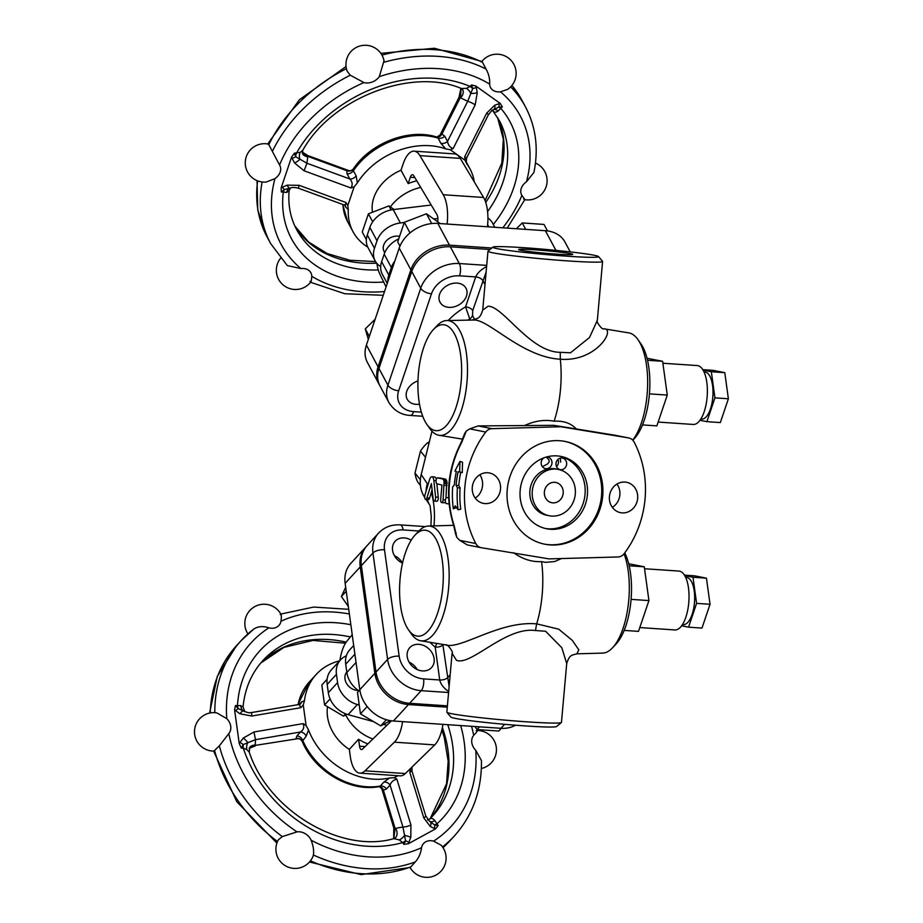 <?xml version="1.0" encoding="UTF-8"?>
<svg xmlns="http://www.w3.org/2000/svg" width="923" height="923" viewBox="0 0 923 923"><rect width="100%" height="100%" fill="white"/><g stroke="black" fill="none" stroke-linecap="round" stroke-linejoin="round"><path stroke-width="1.38" d="M492.847 247.133L488.048 251.125A57.538 2.757 5.1 0 0 487.967 251.252A57.538 2.757 5.1 0 0 545.032 259.109A57.538 2.757 5.1 0 0 602.592 261.486A57.538 2.757 5.1 0 0 602.534 261.347L598.531 256.559A53.119 2.538 5.1 0 0 594.077 255.244A53.119 2.538 5.1 0 0 536.113 248.61A53.119 2.538 5.1 0 0 492.847 247.133A53.119 2.538 5.1 0 0 545.447 254.494A53.119 2.538 5.1 0 0 598.531 256.559M433.372 329.603A53.119 21.621 93.9 0 1 444.482 324.85A53.119 21.621 93.9 0 1 459.723 392.587A53.119 21.621 93.9 0 1 426.934 424.476A53.119 21.621 93.9 0 1 418.2 376.238A53.119 21.621 93.9 0 1 433.372 329.603L436.867 325.877A57.538 23.421 93.9 0 1 446.778 320.546L474.503 320.016C489.675 320.339 522.545 357.143 560.307 359.232L560.261 352.321C529.929 352.194 503.058 305.859 488.082 306.228L482.717 310.105L487.967 251.252M560.273 352.309L570.472 352.805L589.509 337.506L597.343 320.339L602.592 261.486M560.861 426.761L628.551 437.917A8.849 8.076 -78.8 0 1 628.782 437.964A8.849 8.076 -78.8 0 1 634.159 442.105A98.853 90.166 -78.8 0 1 624.202 553.604A8.849 8.076 -78.8 0 1 617.925 556.984L549.07 558.888L481.391 547.731A8.849 8.076 -78.8 0 1 481.16 547.685A8.849 8.076 -78.8 0 1 475.783 543.543A98.853 90.166 -78.8 0 1 485.74 432.045A8.849 8.076 -78.8 0 1 492.017 428.664L560.861 426.761L553.742 425.341L576.31 428.964C571.037 423.253 563.641 420.669 554.112 421.211A66.191 26.952 93.9 0 0 560.307 359.232C596.304 362.116 616.103 328.9 603.919 328.784L628.759 332.88A57.538 23.421 93.9 0 1 629.071 332.926A57.538 23.421 93.9 0 1 637.862 339.491A57.538 23.421 93.9 0 1 647.473 389.414A57.538 23.421 93.9 0 1 632.728 440.121M576.31 428.964L615.133 435.252M637.862 339.491L640.827 343.668A53.119 21.621 93.9 0 1 649.573 391.917A53.119 21.621 93.9 0 1 634.401 438.54L632.82 440.225M446.778 320.546A57.538 23.421 93.9 0 1 448.913 320.719A57.538 23.421 93.9 0 1 466.969 382.168A57.538 23.421 93.9 0 1 439.002 435.275A57.538 23.421 93.9 0 1 429.899 428.653L426.934 424.476M464.731 433.418L466.3 431.029L469.738 428.872L478.195 425.918L553.742 425.341M554.112 421.211C544.697 419.388 534.913 420.807 524.772 425.468M486.606 266.562C480.964 269.608 477.329 273.058 475.703 276.912L465.573 306.863A5.907 2.931 -161.3 0 1 472.738 310.566L486.109 272.077M448.197 320.5A61.968 47.465 151.8 0 1 465.573 306.863L469.726 318.908A5.907 4.523 151.8 0 0 472.518 315.562L472.738 310.566M448.901 307.347A14.756 11.307 -28.2 0 1 440.006 302.19A14.756 11.307 -28.2 0 1 447.667 285.265A14.756 11.307 -28.2 0 1 466.011 288.253A14.756 11.307 -28.2 0 1 463.392 301.233A14.756 11.307 -28.2 0 1 448.901 307.347M419.504 404.193A14.756 11.307 -28.2 0 1 416.1 404.332A14.756 11.307 -28.2 0 1 407.193 399.186A14.756 11.307 -28.2 0 1 417.957 380.922M432.16 489.536L429.587 498.143A3 1.223 93.9 0 1 428.422 499.608L425.734 499.424A3 1.223 93.9 0 1 424.972 494.913L429.518 479.683A6 2.446 93.9 0 1 431.86 476.753A6 2.446 93.9 0 1 433.845 480.537L435.575 497.012A3 1.223 93.9 0 1 434.168 501.097A3 1.223 93.9 0 1 433.175 499.205L431.376 483.583L426.899 497.959A3 1.223 93.9 0 1 425.734 499.424M427.984 484.817A44.258 18.022 -86.1 0 0 427.303 483.733L421.211 474.549L431.987 431.203M431.86 476.753L434.548 476.937A6 2.446 93.9 0 1 436.314 479.372M436.856 483.779L438.263 497.197A3 1.223 93.9 0 1 436.856 501.281L434.168 501.097M440.121 478.045A3 1.223 93.9 0 1 440.179 478.045A3 1.223 93.9 0 1 440.248 478.045L445.567 479.175L446.767 481.125L445.959 498.166M445.394 501.766A3 1.223 93.9 0 1 444.39 502.77L441.702 502.597A3 1.223 93.9 0 1 440.698 499.366L441.921 485.094L437.029 483.837A3 1.223 93.9 0 1 436.083 480.698A3 1.223 93.9 0 1 437.49 477.86A3 1.223 93.9 0 1 437.56 477.872L442.867 478.991L444.078 480.941L443.109 499.839A3 1.223 93.9 0 1 441.702 502.597M415.027 535.109L418.523 531.371A57.538 23.421 93.9 0 1 428.434 526.041A57.538 23.421 93.9 0 1 430.568 526.225A57.538 23.421 93.9 0 1 448.636 587.674A57.538 23.421 93.9 0 1 420.669 640.77A57.538 23.421 93.9 0 1 411.566 634.159L408.601 629.982A53.119 21.621 93.9 0 1 399.855 581.732A53.119 21.621 93.9 0 1 415.027 535.109A53.119 21.621 93.9 0 1 426.149 530.356A53.119 21.621 93.9 0 1 441.379 598.092A53.119 21.621 93.9 0 1 408.601 629.982M513.419 552.669C522.568 559.153 531.96 562.142 541.582 561.622A66.191 26.952 93.9 0 1 536.678 623.879C499.193 620.498 460.254 650.092 445.509 644.865M475.783 543.543L459.792 540.37L467.303 544.939L481.16 547.685M459.792 540.37L456.816 537.359L455.72 534.336M541.582 561.622L545.458 562.361L554.781 561.519L561.438 558.553M624.052 553.8A57.538 23.421 93.9 0 1 612.56 647.773A57.538 23.421 93.9 0 1 602.65 653.103L576.852 653.83L578.825 649.838L572.306 640.389L558.703 629.174L536.701 623.856M624.733 552.9A53.119 21.621 93.9 0 1 616.056 644.046L612.56 647.773M449.12 504.062L446.317 503.508A3 1.223 93.9 0 1 445.371 500.37A3 1.223 93.9 0 1 446.778 497.543A3 1.223 93.9 0 1 446.847 497.543L448.647 497.901M445.221 479.037L442.532 478.852M445.567 479.175L442.867 478.991M445.901 479.441L443.213 479.256M446.224 479.868L443.536 479.683M446.513 480.433L443.825 480.248M446.767 481.125L444.078 480.941M446.951 481.933L444.263 481.748M447.078 482.81L444.39 482.625M447.147 483.71L444.459 483.525M447.09 485.486L444.401 485.302M489.998 249.498L450.366 246.822A32.455 24.863 151.8 0 0 411.773 271.489L378.961 368.473A32.455 24.863 151.8 0 0 379.941 385.826L388.906 402.543A32.455 24.863 151.8 0 1 387.925 385.191A8.849 4.407 18.7 0 0 398.69 390.752L431.491 293.768A23.606 18.079 -28.2 0 1 459.562 275.827L475.703 276.912A5.907 2.931 18.7 0 1 482.867 280.627L484.99 284.584M535.409 630.559C505.608 626.336 470.915 666.21 456.481 660.314L452.085 653.322L446.836 712.164A57.538 2.757 5.1 0 0 446.894 712.302A57.538 2.757 5.1 0 0 503.9 720.021A57.538 2.757 5.1 0 0 561.38 722.524A57.538 2.757 5.1 0 0 561.461 722.397L566.71 663.545L561.819 647.738L545.62 631.263L535.444 630.513L536.667 623.902M446.894 712.302L450.897 717.09A53.119 2.538 5.1 0 0 503.531 724.209A53.119 2.538 5.1 0 0 556.581 726.516L561.38 722.524M436.787 643.423L435.206 647.138L439.729 679.986L423.588 678.89A23.606 19.21 -137.5 0 1 399.151 656.149L384.499 549.75A23.606 19.21 -137.5 0 1 403.074 529.929A8.849 3.6 -86.1 0 0 400.201 524.887C391.548 524.391 384.349 527.125 378.603 533.067L367.019 545.712A32.455 26.421 42.5 0 0 361.366 565.637L376.019 672.036A32.455 26.421 42.5 0 0 409.627 703.303L447.401 705.864M449.12 686.574L442.902 644.981A5.907 2.446 -7.8 0 1 435.206 647.138A61.968 50.43 42.5 0 1 430.026 642.316M450.17 674.828L447.424 677.828A5.907 2.446 172.2 0 1 439.729 679.986C440.64 684.22 443.617 688.062 448.682 691.5M422.492 670.917A14.756 12.011 -137.5 0 1 408.97 661.918A14.756 12.011 -137.5 0 1 409.789 647.646A14.756 12.011 -137.5 0 1 428.768 648.765A14.756 12.011 -137.5 0 1 431.537 667.583A14.756 12.011 -137.5 0 1 422.492 670.917M402.509 563.134A14.756 12.011 -137.5 0 1 395.136 541.247A14.756 12.011 -137.5 0 1 411.197 540.174M402.509 563.111A14.756 12.011 42.5 0 0 394.433 555.715M417.173 669.533A14.756 12.011 42.5 0 0 409.085 662.126M421.211 474.549C419.227 483.041 420.357 490.609 424.592 497.243L424.73 497.439M429.322 441.921L427.845 442.579A34.67 29.017 140.9 0 0 420.473 451.105L414.992 473.118A34.67 29.017 140.9 0 0 417.957 482.348L420.403 485.36M428.849 443.825L427.845 442.579M425.503 457.3L420.473 451.105M420.357 479.718L414.992 473.118M612.33 507.362A15.495 14.133 101.2 0 0 616.945 484.056M611.222 505.585A15.495 14.133 -78.8 0 1 611.637 489.536A15.495 14.133 -78.8 0 1 624.917 482.06A15.495 14.133 -78.8 0 1 626.555 482.279A15.495 14.133 -78.8 0 1 637.401 500.22A15.495 14.133 -78.8 0 1 620.521 512.669A15.495 14.133 -78.8 0 1 611.222 505.585M461.615 442.659A5.907 0.761 -152 0 0 461.062 442.705C447.413 469.519 444.955 497.116 453.689 525.499A5.907 1.269 -18.2 0 0 454.197 525.81A98.853 90.166 -78.8 0 1 461.615 442.659L466.3 431.029M475.195 498.062A15.495 14.133 101.2 0 0 479.337 494.324C483.098 488.59 483.629 482.648 480.929 476.533A15.495 14.133 101.2 0 0 479.81 474.757M497.128 497.855A15.495 14.133 -78.8 0 1 483.387 503.37A15.495 14.133 -78.8 0 1 472.391 486.317A15.495 14.133 -78.8 0 1 487.771 472.761A15.495 14.133 -78.8 0 1 489.409 472.98A15.495 14.133 -78.8 0 1 497.128 497.855M456.816 537.359L454.197 525.81M456.493 507.558L453.32 508.815A101.807 92.854 -78.8 0 1 452.651 486.859L454.312 484.967A101.807 92.854 -78.8 0 1 456.377 471.353L454.901 471.065L459.966 461.373L459.642 471.999L458.154 471.711A101.807 92.854 101.2 0 0 456.089 485.325L457.404 487.806A101.807 92.854 101.2 0 0 458.062 509.75L455.293 505.827L453.32 508.815M459.966 461.373L462.527 462.238L462.273 472.576L460.785 472.288A98.853 90.166 101.2 0 0 458.777 485.51L460.092 487.921A98.853 90.166 101.2 0 0 460.739 509.242L458.062 509.75M460.092 487.921L457.404 487.806M458.777 485.51L456.089 485.325M460.785 472.288L458.154 471.711M462.273 472.576L459.642 471.999M456.377 471.388L454.901 471.065M550.316 544.928A52.38 47.777 -78.8 0 1 544.778 544.201A52.38 47.777 -78.8 0 1 508.111 483.537A52.38 47.777 -78.8 0 1 565.153 441.448A52.38 47.777 -78.8 0 1 602.35 499.101A52.38 47.777 -78.8 0 1 550.316 544.928M564.564 441.332A52.38 47.777 -78.8 0 1 601.115 499.193A52.38 47.777 -78.8 0 1 549.127 544.697A52.38 47.777 -78.8 0 1 544.189 544.074M550.512 529.283A36.885 33.643 -78.8 0 1 546.612 528.764A36.885 33.643 -78.8 0 1 520.78 486.04A36.885 33.643 -78.8 0 1 560.953 456.412A36.885 33.643 -78.8 0 1 587.143 497.012A36.885 33.643 -78.8 0 1 550.512 529.283M559.765 456.193A36.885 33.643 -78.8 0 1 584.674 497.197A36.885 33.643 -78.8 0 1 548.135 528.81A36.885 33.643 -78.8 0 1 545.424 528.51M546.566 456.966A5.907 5.388 -78.8 0 1 551.919 463.554A5.907 5.388 -78.8 0 1 541.236 463.911A5.907 5.388 -78.8 0 1 543.959 457.808M560.849 469.715A5.907 5.388 -78.8 0 1 556.038 463.138A5.907 5.388 -78.8 0 1 562.522 458.062A5.907 5.388 -78.8 0 1 560.849 469.715M549.197 515.749L546.82 515.276A23.606 21.529 -78.8 0 1 530.287 487.932A23.606 21.529 -78.8 0 1 556.004 468.965L558.38 469.438A23.606 21.529 101.2 0 0 532.663 488.405A23.606 21.529 101.2 0 0 549.197 515.749A23.606 21.529 101.2 0 0 551.689 516.072A23.606 21.529 101.2 0 0 575.133 495.42A23.606 21.529 101.2 0 0 558.38 469.438M560.676 462.077L560.353 458.108M556.511 466.6A5.907 5.388 101.2 0 0 558.127 459.942M542.366 466.68L547.42 464.05L549.104 462.019L549.081 460.058L546.335 457.035M534.752 249.798A27.159 1.304 -174.9 0 1 572.721 254.379A27.159 1.304 -174.9 0 1 545.562 253.26A27.159 1.304 -174.9 0 1 518.622 249.556A27.159 1.304 -174.9 0 1 534.752 249.798M552.865 502.862A10.326 9.415 -78.8 0 1 551.769 502.723A10.326 9.415 -78.8 0 1 544.547 490.759A10.326 9.415 -78.8 0 1 555.796 482.452A10.326 9.415 -78.8 0 1 563.122 493.828A10.326 9.415 -78.8 0 1 552.865 502.862M647.519 360.27L662.622 361.297L647.035 358.274M649.423 393.867L667.271 395.079L662.622 361.297M642.523 424.903L656.853 425.884L667.271 395.079M658.145 422.065L693.231 424.453A29.513 12.011 -86.1 0 0 707.156 396.59A29.513 12.011 -86.1 0 0 697.846 365.646A29.513 12.011 -86.1 0 0 697.223 365.566L662.887 363.235M700.822 419.042L701.699 419.111A23.606 9.611 -86.1 0 0 712.833 396.821A23.606 9.611 -86.1 0 0 705.391 372.073A23.606 9.611 -86.1 0 0 704.884 372.004L704.007 371.946M703.061 370.111L711.345 371.75L714.933 397.859L706.891 421.661L699.969 420.288M706.891 421.661L720.332 422.572L728.385 398.771L724.786 372.661L713.144 370.354L702.784 369.65M711.345 371.75L724.786 372.661M714.933 397.859L728.385 398.771M624.179 630.409L638.508 631.378L648.927 600.585L631.09 599.373M629.174 565.776L644.277 566.791L648.927 600.585M628.69 563.768L644.277 566.791M644.542 568.741L678.878 571.072A29.513 12.011 93.9 0 1 688.87 601.323A29.513 12.011 93.9 0 1 674.886 629.947L639.801 627.571M685.674 577.44L686.55 577.498A23.606 9.611 93.9 0 1 694.534 601.704A23.606 9.611 93.9 0 1 683.355 624.606L682.478 624.548M681.624 625.794L688.546 627.167L696.6 603.365L693 577.256L684.716 575.617M693 577.256L706.441 578.167L710.041 604.277L701.988 628.078L688.546 627.167M684.439 575.156L694.8 575.86L706.441 578.167M696.6 603.365L710.041 604.277M379.515 384.972A32.455 24.863 -28.2 0 1 379.041 384.153L367.389 362.416A32.455 24.863 -28.2 0 1 366.408 345.075L399.221 248.079A32.455 24.863 -28.2 0 1 437.814 223.412L545.378 230.704A32.455 24.863 -28.2 0 1 564.957 242.034L570.252 251.898M368.335 339.399L365.289 328.888L375.142 319.254M369.338 336.434L365.289 328.888M399.959 246.129L397.698 241.895L404.32 222.293L426.461 213.778L440.19 223.574M410.02 232.919L404.32 222.293M431.71 223.551L426.461 213.778M516.349 228.742L522.268 222.951L544.005 224.427L547.477 230.923M525.706 229.377L522.268 222.951M388.248 280.477L394.421 262.282M387.856 281.665A23.606 18.079 -28.2 0 1 388.814 275.066L391.364 267.532A23.606 18.079 -28.2 0 1 394.813 261.094M419.919 155.641L460.254 158.375L483.583 197.476L443.248 194.741L419.919 155.641A29.513 12.011 93.9 0 0 414.115 151.164A29.513 12.011 93.9 0 0 403.155 163.89L401.009 170.224L408.185 183.596L410.331 177.262L414.854 177.574M437.594 221.728A5.907 2.4 -86.1 0 0 437.006 214.713L413.677 175.612A5.907 2.4 -86.1 0 0 412.523 174.724A5.907 2.4 -86.1 0 0 410.331 177.262M443.248 194.741A29.513 12.011 93.9 0 1 447.101 224.047M354.155 186.792L357.351 182.916L356.163 175.866A5.907 4.523 -28.2 0 1 349.84 178.981C352.517 181.946 352.863 184.935 350.902 187.957L354.155 186.792L347.821 205.517L345.987 202.506L345.583 204.525L344.06 204.952L345.19 205.287A5.907 4.523 151.8 0 0 345.19 205.287M367.792 247.145A66.398 50.857 -28.2 0 1 352.978 231.638A66.398 50.857 -28.2 0 1 348.306 209.648L347.821 205.517M465.377 160.66A5.907 4.523 -28.2 0 1 465.354 160.614L466.253 162.39L466.577 158.075L464.673 156.806L465.123 160.348L466.888 163.994A66.398 50.857 -28.2 0 1 469.992 168.886A66.398 50.857 -28.2 0 1 474.272 181.877M465.123 160.348L450.309 149.768L453.158 148.58C450.02 147.542 448.14 145.142 447.517 141.369L444.759 136.212L441.944 134.02L436.706 137.019A5.907 4.58 103.6 0 0 436.706 137.019A5.907 4.58 103.6 0 0 441.944 134.02L460.369 97.457A5.907 1.177 -153.2 0 0 458.939 97.538L439.648 135.819M357.351 182.916A66.398 50.857 -28.2 0 1 445.74 148.891L450.309 149.768M372.5 212.232A41.316 31.647 -28.2 0 1 401.009 170.224M356.163 175.866L353.394 170.709L353.336 168.99A5.907 5.111 23 0 1 346.748 170.674L347.071 173.824L349.84 178.981L306.944 163.244L304.082 170.767L350.902 187.957M353.336 168.99L353.497 168.701C351.905 170.605 350.152 171.17 348.248 170.397L346.748 170.674L307.555 156.299L307.947 155.606L348.248 170.397M344.637 205.206L345.617 207.04A5.907 4.523 151.8 0 0 345.398 205.737M345.617 207.04L348.306 209.648M347.071 173.824A5.907 4.523 -28.2 0 0 353.394 170.709A66.398 50.857 -28.2 0 1 438.079 138.104L436.648 137.008C408.924 128.124 370.815 142.823 353.497 168.701M444.759 136.212A5.907 4.523 151.8 0 1 438.079 138.104L440.836 143.261L445.74 148.891M466.888 163.994L466.173 162.136M440.836 143.261A5.907 4.523 151.8 0 0 447.517 141.369L467.696 101.345A5.907 1.177 -153.2 0 1 475.183 104.887L477.249 92.704L476.303 87.443A5.907 1.892 168 0 1 472.714 88.55L467.696 101.345L460.565 97.826A8.849 6.784 151.8 0 0 462.608 89.531L461.419 88.527L466.438 88.343L470.095 86.416A123.936 94.931 151.8 0 0 296.421 153.287A8.849 3.6 -86.1 0 0 295.648 156.725L294.425 153.149L291.576 157.083L292.106 158.364A5.907 2.031 -25.9 0 0 295.648 156.725L306.944 163.244L307.751 156.668L302.213 152.237M476.303 87.443L475.945 86.093L500.266 103.457L499.101 103.711A5.907 3.438 73.6 0 1 498.662 107.091L502.32 106.849L500.266 103.457M471.618 84.928L472.714 88.55A8.849 2.008 45.6 0 0 470.095 86.416L471.618 84.928L475.945 86.093M460.565 97.826L461.142 88.412M499.101 103.711L494.751 105.199A5.907 3.231 65.3 0 1 493.62 109.733L493.459 109.814C492.905 109.376 491.186 111.083 488.313 114.96A5.907 1.177 -153.2 0 0 486.698 113.102L464.673 156.806M492.801 110.679C493.99 112.56 495.778 112.675 498.166 111.002A8.849 4.742 64.1 0 0 493.62 109.733L498.662 107.091A8.849 2.008 45.6 0 1 500.797 108.337L502.32 106.849M498.166 111.002L500.797 108.337A123.936 94.931 151.8 0 1 493.32 224.474M491.728 110.345L493.136 111.198L499.458 120.798A115.075 88.158 -28.2 0 1 487.586 211.598M461.419 88.527C411.9 67.217 331.715 97.988 302.836 150.207L300.125 152.387L294.425 153.149M345.987 202.506L299.156 185.315L298.348 188.177C294.795 187.323 292.153 187.265 290.422 188.004L289.107 190.876L286.568 192.48L283.292 192.088A123.936 94.931 151.8 0 0 383.691 282.034M299.156 185.315L287.122 185.154L282.369 187.173A5.907 2.377 64.8 0 0 284.549 189.538L290.422 188.004M282.369 187.173L281.18 187.819L291.576 157.083M281.307 191.949L284.549 189.538A8.849 3.6 -86.1 0 0 283.292 192.088L281.307 191.949L281.18 187.819M523.676 199.045C525.418 200.51 524.818 199.287 521.887 195.388A12.322 9.438 -28.2 0 1 526.491 181.75L533.921 172.451C538.732 148.672 535.917 126.809 525.452 106.849A144.588 110.76 151.8 0 0 510.65 86.877M481.91 61.414A19.221 19.221 0 0 1 515.83 69.929A19.221 19.221 0 0 1 507.592 89.404L500.462 91.815A12.322 9.438 -28.2 0 1 489.675 84.12C489.951 78.847 488.74 73.828 486.052 69.063L482.094 61.518L434.387 48.25L380.853 53.372M379.307 76.632A12.322 9.438 -28.2 0 1 363.904 82.562L350.267 75.213L347.233 71.383A19.221 19.221 0 0 1 370.942 46.15A19.221 19.221 0 0 1 384.014 60.687L379.307 76.632A135.739 103.976 -28.2 0 1 489.675 84.12M279.565 165.021A12.322 9.438 -28.2 0 1 274.962 178.647L266.159 182.05A19.221 19.221 0 0 1 245.299 161.733A19.221 19.221 0 0 1 267.762 143.976L268.824 144.646L279.565 165.021A135.739 103.976 -28.2 0 1 363.904 82.562M262.132 181.993A144.588 110.76 151.8 0 0 270.624 243.522L287.307 265.582L300.99 268.581A12.322 9.438 -28.2 0 1 311.778 276.289C311.443 281.446 310.866 283.119 310.024 281.307M420.726 187.415A41.316 31.647 151.8 0 0 411.773 190.288A41.316 31.647 151.8 0 0 390.36 206.89M408.185 183.596A41.316 31.647 -28.2 0 1 416.781 180.816M460.254 158.375A29.513 12.011 -86.1 0 0 454.451 153.899L414.115 151.164M487.436 226.781A29.513 12.011 -86.1 0 0 483.583 197.476M404.251 222.512L400.363 222.974A23.606 18.079 151.8 0 0 377.022 240.788L374.473 248.322A23.606 18.079 151.8 0 0 375.176 260.932L368 247.56A23.606 18.079 -28.2 0 1 367.296 234.95L369.846 227.416A23.606 18.079 -28.2 0 1 393.198 209.602L431.226 205.021M487.932 218.024A23.606 18.079 -28.2 0 1 492.617 223.158L494.832 227.277M394.017 209.498L388.964 205.887L368.404 213.801L362.254 232.008L366.35 239.645M391.133 209.936L388.964 205.887M372.696 221.808L368.404 213.801M437.871 218.451L433.718 218.959M375.176 260.932A23.606 18.079 151.8 0 0 380.68 266.597M384.753 252.683L384.06 251.402A11.803 9.045 -28.2 0 1 386.149 241.007A11.803 9.045 -28.2 0 1 397.744 236.126A11.803 9.045 -28.2 0 1 399.555 236.392M388.814 275.066L381.637 261.694A23.606 18.079 151.8 0 0 382.353 274.316L387.256 283.453M381.637 261.694L384.187 254.16L391.364 267.532M398.701 238.907A23.606 18.079 151.8 0 0 384.187 254.16M386.068 286.949L379.849 274.096A29.513 12.011 93.9 0 1 376.884 263.424M379.041 384.153A32.455 24.863 -28.2 0 1 378.072 366.812L410.873 269.816A32.455 24.863 -28.2 0 1 449.478 245.149L491.786 248.01M366.454 546.358A32.455 26.421 42.5 0 0 365.854 546.981L350.798 563.411A32.455 26.421 42.5 0 0 345.144 583.336L359.797 689.735A32.455 26.421 42.5 0 0 393.406 721.001L500.97 728.293A32.455 26.421 42.5 0 0 515.507 725.213M345.687 587.282L341.406 596.512L348.34 606.503M346.24 591.239L341.406 596.512M359.808 689.827L357.489 692.354L360.455 713.86L380.761 725.882L390.348 720.644M367.181 706.522L360.455 713.86M386.402 719.732L380.761 725.882M474.953 726.528L477.053 729.562L498.789 731.028L501.281 728.316M479.545 726.839L477.053 729.562L477.376 730.647M365.081 746.592L359.555 746.211L358.597 739.265L349.321 749.372L350.279 756.329A29.513 12.011 93.9 0 0 359.878 773.128L400.213 775.862A29.513 12.011 -86.1 0 0 405.347 773.555L434.721 744.907A29.513 12.011 -86.1 0 0 442.936 724.359M402.601 721.624A29.513 12.011 93.9 0 1 394.386 742.173L365.012 770.82A29.513 12.011 93.9 0 1 359.878 773.128M391.514 720.817L362.497 749.118A5.907 2.4 -86.1 0 1 361.47 749.58A5.907 2.4 -86.1 0 1 359.555 746.211M411.485 767.578L409.789 769.228M397.928 775.701L394.271 777.708L389.587 777.997A66.398 54.03 -137.5 0 1 308.524 729.978L306.078 725.466L303.252 704.93L304.486 700.661A66.398 54.03 -137.5 0 1 316.22 674.436A66.398 54.03 -137.5 0 1 339.618 660.856M327.538 706.718A41.316 33.62 42.5 0 0 349.321 749.372M306.078 725.466L303.09 723.632C304.486 727.059 303.621 729.851 300.483 732.008A5.907 4.8 -137.5 0 1 306.159 736.162L308.524 729.978M303.09 723.632L253.987 731.985L255.498 739.658L300.483 732.008L296.906 735.908L296.075 738.458A5.907 5.365 163.7 0 1 302.236 741.492L306.159 736.162M297.091 738.815L254.979 745.438L297.091 738.815C299.225 738.342 300.956 739.288 302.294 741.642L302.236 741.492M299.017 704.491L300.425 704.087A5.907 4.8 42.5 0 0 300.517 703.984M300.575 703.914A5.907 4.8 42.5 0 0 301.452 701.953L299.144 704.468M304.486 700.661L301.452 701.953M249.21 748.241L255.233 745.161L255.486 739.658L243.176 744.607L241.33 748.103L239.23 743.58L234.592 709.856L239.934 713.791A5.907 1.927 -60.2 0 1 243.418 710.941L244.71 711.575C251.702 713.791 248.91 712.325 251.575 712.556L299.098 704.48L300.898 707.676L303.252 704.93M251.575 712.556L251.794 716.017L300.898 707.676M410.839 768.651L409.754 772.147L411.923 770.878M381.557 788L393.775 827.839A5.907 1.684 -17.1 0 0 395.136 828.45L383.38 790.169A5.907 4.615 93.4 0 0 379.422 786.615L383.38 790.169L386.495 788.969A5.907 4.8 42.5 0 0 380.253 786.05L378.522 786.684M302.294 741.642C314.651 771.316 349.955 792.234 379.111 786.638L379.411 786.627M386.495 788.969L390.071 785.069A5.907 4.8 42.5 0 0 383.818 782.162L380.253 786.05A66.398 54.03 -137.5 0 1 302.582 740.05A5.907 4.8 -137.5 0 0 296.906 735.908M389.587 777.997L383.818 782.162M409.754 772.147L423.795 817.905A5.907 1.684 -17.1 0 0 425.745 815.874L429.195 820.882L434.595 824.943L438.171 825.6L435.529 828.877L408.335 843.737L410.804 837.276L410.92 824.931A5.907 1.684 -17.1 0 1 402.936 826.985L390.071 785.069C391.306 781.804 393.579 779.843 396.878 779.185L394.271 777.708M393.752 838.661L395.136 828.45L402.936 826.985L405.578 840.795L403.847 844.36L408.335 843.737M408.924 842.434A5.907 1.373 -158.3 0 0 405.578 840.795A8.849 1.373 145.2 0 1 402.613 842.584L403.847 844.36M395.39 828.173A8.849 7.199 -137.5 0 1 395.471 837.68L393.856 838.638L399.359 839.93L402.613 842.584A123.936 100.861 42.5 0 1 243.326 748.23L246.833 749.591L249.222 752.072L249.81 747.169A8.849 7.199 -137.5 0 1 255.233 745.161M438.171 825.6L436.937 823.835A8.849 1.373 145.2 0 1 434.595 824.943A5.907 3.588 112.8 0 1 434.41 828.508L435.529 828.877M460.692 725.559A123.936 100.861 42.5 0 1 436.937 823.835L434.837 820.547C432.795 818.251 431.041 817.79 429.564 819.163L427.418 819.936M241.33 748.103L243.326 748.23A8.849 3.6 -86.1 0 1 243.176 744.607A5.907 1.569 -144.8 0 0 239.992 742.369L239.23 743.58M235.63 710.768A5.907 2.111 -52.7 0 1 238.226 708.622L235.469 705.541L234.592 709.856M244.849 711.645L243.037 707.03L240.776 705.599A8.849 6.369 -69.7 0 0 243.418 710.941L238.226 708.622A8.849 3.6 -86.1 0 1 237.465 705.668L235.469 705.541M240.776 705.599L237.465 705.668A123.936 100.861 42.5 0 1 350.844 624.721M280.28 614.603C281.377 613.53 281.607 615.733 280.996 621.214A12.322 10.026 -137.5 0 1 268.928 627.813C263.043 625.886 257.978 626.313 253.733 629.105L241.191 640.574A144.588 117.671 42.5 0 0 214.805 712.671M226.77 718.625A12.322 10.026 -137.5 0 1 228.823 733.577L219.339 745.853L213.882 751.068A19.221 19.221 0 0 1 194.615 729.62A19.221 19.221 0 0 1 216.824 712.891L226.77 718.625A135.739 110.472 -137.5 0 1 268.928 627.813M313.139 855.944A19.221 19.221 0 0 1 280.027 861.09A19.221 19.221 0 0 1 278.4 839.757L282.311 836.607L297.033 831.877A12.322 10.026 -137.5 0 1 311.155 840.242C313.324 845.987 314.062 850.914 313.393 855.01L313.128 855.933M309.482 862.001L361.124 874.612L410.308 867.435L415.281 861.92C418.754 858.009 420.842 853.279 421.523 847.718A12.322 10.026 -137.5 0 1 433.591 841.13L441.067 845.156A19.221 19.221 0 0 1 431.26 876.85A19.221 19.221 0 0 1 410.112 867.505M442.498 846.91A144.588 117.671 42.5 0 0 454.381 835.95C472.784 815.344 481.806 790.215 481.448 760.564L475.749 750.307A12.322 10.026 -137.5 0 1 473.695 735.354C477.306 731.651 478.149 730.081 476.222 730.658M367.862 743.88A41.316 33.62 -137.5 0 1 358.597 739.265M372.892 738.977A41.316 33.62 -137.5 0 1 345.664 714.898M359.243 705.045L357.386 704.526A23.606 19.21 -137.5 0 1 337.587 682.593L336.445 674.321A23.606 19.21 -137.5 0 1 340.564 659.83L331.288 669.936A23.606 19.21 42.5 0 0 327.18 684.428L328.323 692.7A23.606 19.21 42.5 0 0 348.121 714.644L373.619 721.659M383.518 724.382L386.899 725.305M346.84 714.252L343.425 716.121L324.573 704.953L321.827 684.993L327.123 679.201M345.56 713.791L343.425 716.121M330.088 698.93L324.573 704.953M340.564 659.83A23.606 19.21 -137.5 0 1 346.344 655.826M358.216 690.381A11.803 9.611 -137.5 0 1 357.201 690.358A11.803 9.611 -137.5 0 1 346.494 683.355A11.803 9.611 -137.5 0 1 346.794 672.025M353.705 645.477L349.829 649.711A23.606 19.21 42.5 0 0 345.721 664.202L346.852 672.475A23.606 19.21 42.5 0 0 358.885 690.842M339.895 660.545A29.513 12.011 93.9 0 1 347.117 640.885L352.217 634.701M365.854 546.981A32.455 26.421 42.5 0 0 360.212 566.907L374.865 673.305A32.455 26.421 42.5 0 0 408.474 704.572L447.274 707.203M474.63 319.496L472.518 315.562M468.134 319.946A53.119 40.681 -28.2 0 1 469.726 318.908L470.257 319.889M421.35 412.131L413.631 411.612A23.606 18.079 -28.2 0 1 398.69 390.752M486.709 265.386L459.331 263.54A32.455 24.863 151.8 0 0 420.738 288.207L387.925 385.191L378.961 368.473M459.562 275.827A8.849 3.6 -86.1 0 0 459.331 263.54L450.366 246.822M434.006 525.891A44.258 18.022 -86.1 0 0 431.283 492.49M440.248 478.045L437.56 477.872M445.405 500.001L443.109 499.839M436.083 480.687L433.845 480.537M438.263 497.197L435.575 497.012M429.587 498.143L426.899 497.959M422.722 416.273L410.343 415.431A8.849 3.6 -86.1 0 0 413.631 411.612M431.491 293.768A8.849 4.407 -161.3 0 1 420.738 288.207L411.773 271.489M448.59 692.515L421.211 690.669A8.849 3.6 -86.1 0 0 423.588 678.89M409.627 703.303L421.211 690.669A32.455 26.421 42.5 0 1 387.602 659.403A8.849 3.669 -7.8 0 1 399.151 656.149M403.074 529.929L418.88 531.002M429.564 504.708A35.409 28.555 -33.6 0 1 427.234 499.528M426.126 491.024A35.409 28.555 -33.6 0 1 427.303 483.733M378.603 533.067A32.455 26.421 42.5 0 0 372.95 552.992A8.849 3.669 -7.8 0 1 384.499 549.75M361.366 565.637L372.95 552.992L387.602 659.403L376.019 672.036M485.74 432.045L469.738 428.872M492.017 428.664L478.195 425.918M628.551 437.917L614.718 435.171M342.687 204.445L347.602 221.612A66.398 50.857 -28.2 0 1 342.918 204.525M453.158 148.58L475.183 104.887M466.438 88.343A8.849 4.742 64.1 0 1 470.845 93.465A5.907 1.465 -5.8 0 0 477.249 92.704M494.751 105.199L486.698 113.102M292.106 158.364L294.599 163.036L304.082 170.767M294.599 163.036A5.907 1.742 -33 0 0 299.813 159.321A8.849 6.184 -105.3 0 1 300.125 152.387M302.825 150.218L302.421 153.576A8.849 6.784 151.8 0 0 307.751 156.668M286.568 192.48A8.849 6.184 -105.3 0 1 290.076 188.107A5.907 2.134 -107.8 0 1 287.122 185.154M294.956 226.227A115.075 88.158 151.8 0 0 376.676 263.17M485.74 202.425A115.075 88.158 151.8 0 0 497.589 117.544M521.887 195.388A135.739 103.976 -28.2 0 1 502.827 227.819M500.462 91.815A135.739 103.976 -28.2 0 1 526.491 181.75M300.99 268.581A135.739 103.976 -28.2 0 1 274.962 178.647M384.522 291.553A135.739 103.976 -28.2 0 1 311.778 276.289M378.268 269.943A115.075 88.158 -28.2 0 1 296.618 229.573C290.445 218.013 287.941 205.114 289.107 190.876M270.624 243.522L267.035 236.842A144.588 110.76 -28.2 0 1 257.644 180.873M350.267 75.213A144.588 110.76 151.8 0 0 272.4 151.326M268.824 144.646A144.588 110.76 -28.2 0 1 346.413 68.66M486.052 69.063A144.588 110.76 151.8 0 0 384.153 62.164M381.937 55.103A144.588 110.76 -28.2 0 1 482.464 62.383M511.896 85.47A144.588 110.76 -28.2 0 1 521.876 100.157L525.452 106.849M374.473 248.322L367.296 234.95M377.022 240.788L369.846 227.416M400.363 222.974L393.198 209.602M488.809 226.873L487.656 224.716M378.072 366.812L366.408 345.075M410.873 269.816L399.221 248.079M449.478 245.149L437.814 223.412M555.934 250.375L545.378 230.704M410.92 824.931L396.878 779.185M298.094 704.653A66.398 54.03 -137.5 0 1 309.263 682.028L316.22 674.436M410.804 837.276A5.907 0.923 -164.2 0 0 404.62 835.442A8.849 4.361 128.9 0 1 399.359 839.93M393.913 838.303A5.907 1.2 -159.7 0 0 393.659 838.511L393.786 827.827M423.795 817.905L430.372 826.581L434.41 828.508M434.837 820.547A8.849 4.361 128.9 0 1 430.095 821.516A5.907 3.45 121.6 0 1 430.372 826.581M253.987 731.985L243.28 738.054L239.992 742.369M246.833 749.591A8.849 6.369 -69.7 0 1 247.768 742.53A5.907 1.315 -137.7 0 0 243.28 738.054M239.934 713.791L251.794 716.017M430.268 818.459A115.075 93.661 42.5 0 0 442.371 727.589M346.183 642.131A115.075 93.661 42.5 0 0 260.713 663.06M447.747 724.682A115.075 93.661 -137.5 0 1 432.622 816.013A115.075 93.661 -137.5 0 1 429.795 818.943M471.561 726.297A135.739 110.472 -137.5 0 1 473.695 735.354M280.996 621.214A135.739 110.472 -137.5 0 1 349.367 613.991M297.033 831.877A135.739 110.472 -137.5 0 1 228.823 733.577M421.523 847.718A135.739 110.472 -137.5 0 1 311.155 840.242M475.749 750.307A135.739 110.472 -137.5 0 1 433.591 841.13M243.037 707.041C244.86 688.627 251.494 673.121 262.94 660.51A115.075 93.661 -137.5 0 1 350.348 636.962M253.733 629.105A144.588 117.671 42.5 0 0 241.191 640.574L236.553 645.627A144.588 117.671 -137.5 0 0 210.236 712.96M219.339 745.853A144.588 117.671 42.5 0 0 282.311 836.607M313.393 855.01A144.588 117.671 42.5 0 0 415.281 861.92M443.017 847.672L449.743 841.003A144.588 117.671 -137.5 0 1 443.005 847.66M277.511 841.534A144.588 117.671 -137.5 0 1 214.713 750.918M410.654 866.974A144.588 117.671 -137.5 0 1 310.44 860.824M337.587 682.593L328.323 692.7M336.445 674.321L327.18 684.428M357.386 704.526L348.121 714.644M345.721 664.202L354.905 654.176M356.047 662.449L346.852 672.475M405.347 773.555L365.012 770.82M394.386 742.173L434.721 744.907M360.212 566.907L345.144 583.336M374.865 673.305L359.797 689.735M408.474 704.572L393.406 721.001M504.616 724.313L500.97 728.293M439.002 435.275L462.792 439.186M420.669 640.77L445.844 644.923M428.434 526.041L453.631 525.337M440.179 478.045L437.49 477.86M410.343 415.431C401.17 414.958 394.017 410.654 388.906 402.543M576.852 653.83C570.795 655.434 569.445 655.307 566.71 663.533M430.372 525.995L430.96 525.429M426.057 499.447L429.599 504.789M430.072 505.504L431.295 516.753L430.903 525.972M400.201 524.887L425.411 526.595M472.576 319.82C478.379 318.366 480.11 318.25 482.717 310.105L482.717 310.105M452.085 653.311C454.012 652.873 447.136 643.262 445.832 644.923M464.731 433.36L461.062 442.705M453.689 525.499L455.72 534.405L456.25 533.148M597.343 320.35C595.358 320.858 602.511 330.492 603.596 328.726M628.782 437.964L614.937 435.218M347.602 221.612L352.978 231.638M466.023 161.479L469.992 168.886M458.939 97.538L460.9 88.331M488.313 114.96L466.577 158.075M302.236 152.041L307.936 155.618M344.06 204.952L298.348 188.177M294.933 226.181L308.467 241.895L327.123 253.525L349.932 260.263L375.546 261.578M485.083 200.579L501.812 163.163L503.347 139.223L497.555 117.498M507.223 228.119L524.783 199.691A19.221 19.221 0 0 0 535.467 163.059M310.578 282.276L344.787 293.733L383.253 295.291M511.942 85.412L521.876 100.157M267.035 236.842L257.748 209.948L257.032 180.631M267.728 143.965L299.375 99.753L346.056 66.514M280.546 258.278A19.221 19.221 0 0 0 282.68 284.538A19.221 19.221 0 0 0 310.809 281.977M425.745 815.874L411.923 770.843L412.039 767.025M297.806 704.699L309.263 682.028M249.164 748.357L255.209 745.934M430.245 818.493L446.547 783.823L448.163 761.187L444.263 737.5L441.863 729.897M345.479 643.216L312.943 640.435L283.984 647.381L260.69 663.095M393.867 838.626C341.256 853.925 268.293 810.844 249.222 752.06M432.622 816.013L429.691 819.036M280.823 614.06L313.647 607.069L348.721 609.307M209.579 713.087L217.309 676.386L236.553 645.627M213.594 751.08L236.819 801.764L276.9 843.114M481.356 768.49A19.221 19.221 0 0 0 477.341 730.497M280.996 614.395A19.221 19.221 0 0 0 253.767 607.207A19.221 19.221 0 0 0 247.918 633.905M449.743 841.003L454.381 835.95"/></g></svg>
